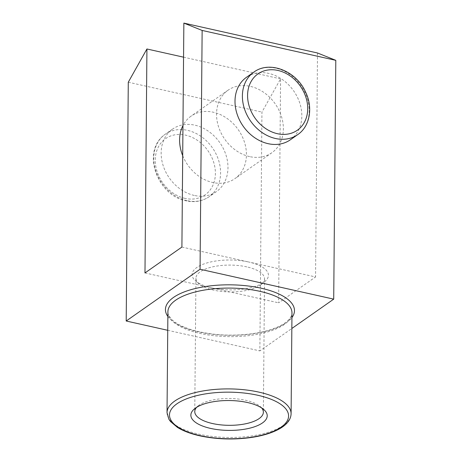 <?xml version="1.0" encoding="UTF-8"?>
<svg xmlns="http://www.w3.org/2000/svg" width="462" height="462" viewBox="0 0 462 462"><rect width="100%" height="100%" fill="white"/><g stroke="black" fill="none" stroke-linecap="round" stroke-linejoin="round"><path stroke-width="0.35" stroke-dasharray="2.31 1.73" d="M181.901 247.06L248.729 262.006A38.179 14.94 -179.5 0 0 204.216 263.831A38.179 14.94 -179.5 0 0 195.657 280.994A38.179 14.94 -179.5 0 0 211.798 287.884A38.179 14.94 -179.5 0 0 264.761 281.601A38.179 14.94 -179.5 0 0 248.729 262.006L315.558 276.952L278.626 302.829L280.578 78.875L261.942 112.099L259.858 350.901L291.84 328.488M144.976 272.938L278.626 302.829M249.647 156.612A38.179 30.81 -125 0 1 218.601 126.94A38.179 30.81 -125 0 1 228.043 90.217A38.179 30.81 -125 0 1 250.26 86.354A38.179 30.81 -125 0 1 281.312 116.026A38.179 30.81 -125 0 1 271.864 152.743A38.179 30.81 -125 0 1 249.647 156.612M317.51 52.991L315.558 276.952M182.698 155.654A38.179 30.81 55 0 0 212.722 182.496A38.179 30.81 55 0 0 234.939 178.627A38.179 30.81 55 0 0 238.253 129.683A38.179 30.81 55 0 0 191.118 116.101A38.179 30.81 55 0 0 182.964 125.566M183.558 57.172L280.578 78.875M128.286 82.207L261.942 112.099M194.254 195.432A38.179 30.81 -125 0 1 163.207 165.76A38.179 30.81 -125 0 1 172.649 129.042A38.179 30.81 -125 0 1 194.872 125.173A38.179 30.81 -125 0 1 225.918 154.845A38.179 30.81 -125 0 1 216.476 191.568A38.179 30.81 -125 0 1 194.254 195.432M167.741 330.301L259.858 350.901M290.332 139.807A38.179 30.81 55 0 0 293.647 90.858A38.179 30.81 55 0 0 246.506 77.275M246.823 266.886A34.303 13.421 -179.5 0 0 195.934 278.211A34.303 13.421 -179.5 0 0 199.139 283.945A34.303 13.421 -179.5 0 0 213.646 290.136A34.303 13.421 -179.5 0 0 261.226 284.488A34.303 13.421 -179.5 0 0 264.535 278.811A34.303 13.421 -179.5 0 0 246.823 266.886M261.642 407.934A34.303 13.421 -179.5 0 0 260.164 406.462A34.303 13.421 -179.5 0 0 245.657 400.277A34.303 13.421 -179.5 0 0 198.077 405.925A34.303 13.421 -179.5 0 0 196.569 407.368M167.862 316.47A64.518 25.248 -179.5 0 0 229.735 335.325A64.518 25.248 -179.5 0 0 291.932 317.55M167.902 311.815A62.035 24.278 -179.5 0 0 229.724 336.636A62.035 24.278 -179.5 0 0 291.972 312.901C292.151 314.408 291.453 320.963 276.877 327.339C261.677 333.986 235.949 336.804 213.461 334.153C193.832 331.681 180.082 326.94 172.205 319.935C168.688 315.887 167.25 313.178 167.902 311.815M167.025 412.641A62.035 24.278 -179.5 0 0 228.846 437.462A62.035 24.278 -179.5 0 0 291.095 413.727M253.892 72.101A38.179 30.81 -125 0 1 301.033 85.684A38.179 30.81 -125 0 1 297.719 134.627M185.054 198.389A34.361 27.726 -125 0 1 159.425 145.137A34.361 27.726 -125 0 1 211.509 156.791A34.361 27.726 -125 0 1 185.054 198.389M186.867 200.612A38.179 30.81 -125 0 1 155.821 170.94A38.179 30.81 -125 0 1 165.263 134.217A38.179 30.81 -125 0 1 212.405 147.8A38.179 30.81 -125 0 1 209.09 196.743A38.179 30.81 -125 0 1 186.867 200.612M216.476 191.568L209.09 196.743C202.339 201.299 194.669 202.656 186.065 200.826C157.611 195.865 140.558 151.224 165.263 134.217L172.649 129.042M228.043 90.217L191.118 116.101M271.864 152.743L234.939 178.627M261.226 284.488L264.761 281.601M199.139 283.945L195.657 280.994M195.934 278.211L194.768 411.602M264.535 278.811L263.369 412.202M198.077 405.925L194.542 408.812M260.164 406.462L263.646 409.413"/><path stroke-width="0.69" d="M146.928 48.984L128.286 82.207L126.201 321.009L200.058 269.248L202.142 30.44L335.799 60.337L317.51 52.991L183.859 23.1L181.901 247.06L144.976 272.938L146.928 48.984L183.558 57.172M202.142 30.44L183.859 23.1M182.964 125.566A38.179 30.81 55 0 0 182.698 155.654M126.201 321.009L167.741 330.301M291.84 328.488L333.714 299.139L335.799 60.337M200.058 269.248L333.714 299.139M253.892 72.101L246.506 77.275A38.179 30.81 55 0 0 237.064 113.999A38.179 30.81 55 0 0 268.11 143.67A38.179 30.81 55 0 0 290.332 139.807L297.719 134.627A38.179 30.81 -125 0 1 275.496 138.496A38.179 30.81 -125 0 1 244.45 108.824A38.179 30.81 -125 0 1 253.892 72.101C269.583 60.297 296.257 70.992 305.498 91.88C313.207 107.38 310.048 126.328 297.719 134.627M247.505 402.529A38.179 14.94 -179.5 0 0 194.542 408.812A38.179 14.94 -179.5 0 0 228.909 430.405A38.179 14.94 -179.5 0 0 263.646 409.413A38.179 14.94 -179.5 0 0 247.505 402.529M196.569 407.368A34.303 13.421 -179.5 0 0 194.768 411.602A34.303 13.421 -179.5 0 0 228.95 425.323A34.303 13.421 -179.5 0 0 263.369 412.202A34.303 13.421 -179.5 0 0 261.642 407.934M291.932 317.55A64.518 25.248 -179.5 0 0 261.163 288.207A64.518 25.248 -179.5 0 0 189.876 289.992A64.518 25.248 -179.5 0 0 167.862 316.47M291.095 413.727L291.972 312.901A62.035 24.278 -179.5 0 0 259.944 291.331A62.035 24.278 -179.5 0 0 167.902 311.815L167.025 412.641L168.907 419.282L170.542 421.587L177.42 427.379C183.449 431.104 191.274 433.997 200.889 436.047C216.955 439.322 233.443 439.847 250.352 437.612C262.901 435.833 272.955 432.709 280.509 428.234C287.381 424.07 290.91 419.23 291.095 413.727A62.035 24.278 -179.5 0 0 259.061 392.157A62.035 24.278 -179.5 0 0 167.025 412.641M257.842 395.281A59.558 23.308 -179.5 0 0 169.496 415.465A59.558 23.308 -179.5 0 0 259.777 435.654A59.558 23.308 -179.5 0 0 257.842 395.281M277.373 133.691A34.361 27.726 -125 0 1 251.744 80.44A34.361 27.726 -125 0 1 303.834 92.088A34.361 27.726 -125 0 1 277.373 133.691"/></g></svg>
